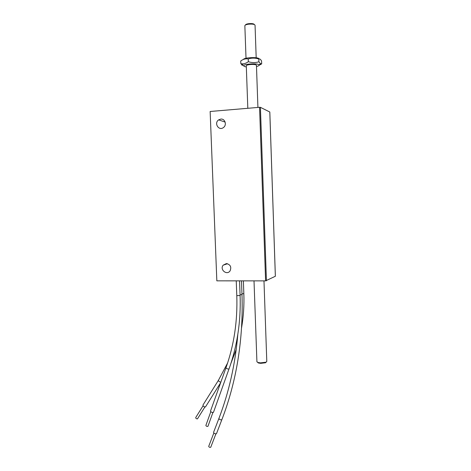 <?xml version="1.0" encoding="UTF-8"?>
<svg xmlns="http://www.w3.org/2000/svg" width="471" height="471" viewBox="0 0 471 471"><rect width="100%" height="100%" fill="white"/><g stroke="black" fill="none" stroke-linecap="round" stroke-linejoin="round"><path stroke-width="0.71" d="M203.048 405.825L195.718 417.559C195.783 418.442 196.36 418.884 197.455 418.884L197.532 418.76M218.397 380.356L202.977 405.048C203.095 406.279 203.925 406.909 205.48 406.938L205.591 406.767M210.784 411.731L205.88 425.437C206.251 426.29 206.94 426.579 207.952 426.308L207.976 426.231M225.974 367.786L210.513 411.053C210.955 412.154 211.932 412.59 213.434 412.355L213.522 412.184M213.822 433.049L208.718 446.337C209.036 447.226 209.713 447.538 210.737 447.267L210.773 447.185M218.891 418.507L213.587 432.325C213.987 433.508 214.941 433.968 216.448 433.709L216.53 433.544M258.915 61.772C255.441 62.896 251.914 62.867 248.335 61.695L248.241 58.934C251.738 57.815 255.264 57.845 258.82 59.028C259.715 58.622 260.622 59.287 261.54 61.018L261.705 63.856L260.563 63.809L258.915 61.772L258.82 59.028M248.335 61.695C245.874 63.491 243.425 64.168 240.981 63.732L242.394 65.575M240.828 63.709L240.728 60.989C243.16 59.169 245.662 58.481 248.241 58.934M259.144 65.275L261.705 63.856M258.95 58.981C259.627 56.867 244.131 57.35 243.407 59.464M256.489 66.493C258.597 65.987 259.45 65.44 259.05 64.863C258.067 63.238 245.444 63.72 243.825 65.445L243.89 66.311L246.333 66.982M257.92 107.435L256.448 65.322C256.012 64.533 253.851 64.28 249.977 64.556C247.74 64.827 246.51 65.21 246.286 65.71L246.292 65.81M244.855 25.787L244.849 25.658C245.067 25.01 246.298 24.521 248.541 24.198C252.432 23.886 254.599 24.239 255.052 25.263L256.189 57.768M256.913 361.722L257.973 362.499L260.581 362.858L266.056 362.187L266.792 361.457L263.978 280.875M254.352 24.545C253.851 23.691 251.967 23.397 248.706 23.674C246.674 23.968 245.603 24.41 245.503 24.998M257.59 362.37L258.514 363.035L260.775 363.347L265.514 362.764L266.156 362.14M269.801 112.004L260.416 107.329L259.562 107.3L210.143 111.486L216.837 280.84L265.597 280.875L259.562 107.3M269.818 111.986L275.37 276.253L265.597 280.875M226.374 263.572C230.454 264.555 231.673 267.01 230.036 270.937C226.816 275.665 219.521 269.553 223.142 265.191L226.374 263.572M220.811 119.081C225.05 118.515 227.093 125.062 223.448 127.535C218.809 131.268 213.722 123.102 218.662 119.87L220.811 119.081M227.623 362.953L218.491 380.197C218.491 381.151 219.268 381.804 220.834 382.158M241.959 293.898L243.837 293.598C244.255 305.179 243.501 316.536 241.582 327.704M236.242 280.851L236.795 295.653C237.637 321.045 234.04 345.06 226.003 367.698C226.504 368.675 227.499 369.099 228.983 368.976L213.487 412.284M236.795 295.653L240.098 295.511C240.964 321.357 237.272 345.814 229.03 368.923M237.831 334.322C235.276 364.171 228.977 392.196 218.938 418.395C219.356 419.537 220.316 419.997 221.812 419.767L216.489 433.656M240.075 294.852L241.988 294.546C243.401 339.332 236.689 381.051 221.853 419.72M275.352 276.277L269.801 111.963M266.433 280.793L260.416 107.329M204.873 407.026L197.455 418.884M220.628 382.746L205.48 406.938M236.224 349.447L230.902 363.429M243.366 280.857L243.837 293.598M212.892 412.525L207.952 426.308M239.551 280.857L240.098 295.511M215.883 433.897L210.737 447.267M241.476 280.857L241.988 294.546M259.05 64.863L260.563 63.809M243.825 65.445L240.981 63.732M246.021 58.263L244.849 25.658M247.817 108.295L246.286 65.71M256.919 361.84L254.01 280.869M265.514 362.764L266.056 362.187M258.514 363.035L257.973 362.499M225.15 122.089L218.662 119.87M227.558 263.731L223.142 265.191"/></g></svg>
